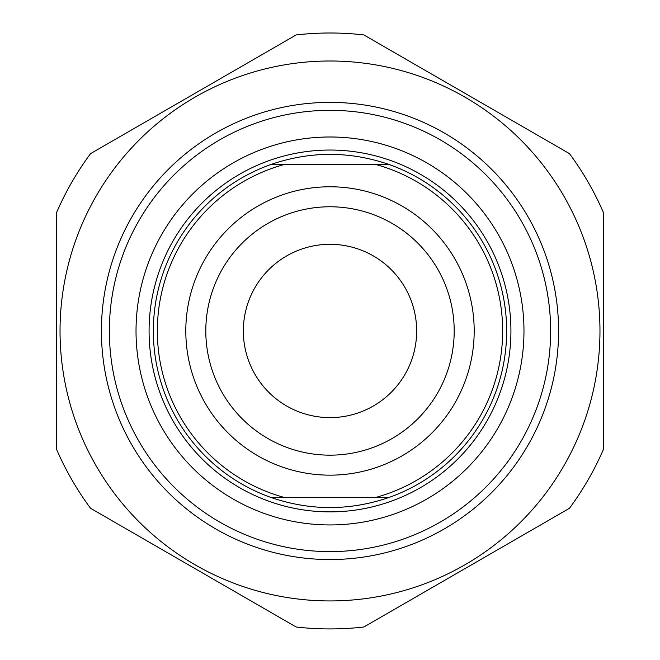 <?xml version="1.0" encoding="UTF-8"?>
<svg xmlns="http://www.w3.org/2000/svg" width="660" height="660" viewBox="0 0 660 660"><rect width="100%" height="100%" fill="white"/><g stroke="black" fill="none" stroke-linecap="round" stroke-linejoin="round"><path stroke-width="0.99" d="M603.298 212.264A297.965 297.965 0 0 0 569.448 153.631L363.85 34.931A297.965 297.965 0 0 0 296.15 34.931L90.552 153.631A297.965 297.965 0 0 0 56.702 212.264L56.702 449.666A297.965 297.965 0 0 0 90.552 508.299L296.15 627A297.965 297.965 0 0 0 363.85 627L569.448 508.299A297.965 297.965 0 0 0 603.298 449.666L603.298 212.264M330 61A269.965 269.965 0 0 0 96.203 465.952A269.965 269.965 0 0 0 563.797 465.952A269.965 269.965 0 0 0 330 61M101.417 330.965A228.583 228.583 0 0 0 444.287 528.924A228.583 228.583 0 0 0 444.287 133.006A228.583 228.583 0 0 0 101.417 330.965M271.409 164.315C310.472 151.066 349.528 151.066 388.591 164.315L271.409 164.315A176.649 176.649 0 0 0 271.409 497.615L388.591 497.615C349.528 510.865 310.472 510.865 271.409 497.615M388.591 497.615A176.649 176.649 0 0 0 388.591 164.315M375.119 164.315A172.648 172.648 0 0 1 375.119 497.615M284.881 497.615A172.648 172.648 0 0 1 284.881 164.315M330 186.772A144.194 144.194 0 0 0 205.128 403.062A144.194 144.194 0 0 0 454.872 403.062A144.194 144.194 0 0 0 330 186.772M330 455.161A124.195 124.195 0 0 1 205.804 330.965A124.195 124.195 0 0 1 330 206.77A124.195 124.195 0 0 1 454.195 330.965A124.195 124.195 0 0 1 330 455.161M136.026 330.965A193.974 193.974 0 0 1 330 136.991A193.974 193.974 0 0 1 523.974 330.965A193.974 193.974 0 0 1 330 524.939A193.974 193.974 0 0 1 136.026 330.965M109.362 330.965A220.638 220.638 0 0 0 330 551.603A220.638 220.638 0 0 0 550.638 330.965A220.638 220.638 0 0 0 330 110.327A220.638 220.638 0 0 0 109.362 330.965M243.342 330.965A86.658 86.658 0 0 0 373.329 406.007A86.658 86.658 0 0 0 373.329 255.915A86.658 86.658 0 0 0 243.342 330.965M510.922 330.965A180.923 180.923 0 0 0 330 150.043A180.923 180.923 0 0 0 149.077 330.965A180.923 180.923 0 0 0 330 511.88A180.923 180.923 0 0 0 510.922 330.965"/></g></svg>
